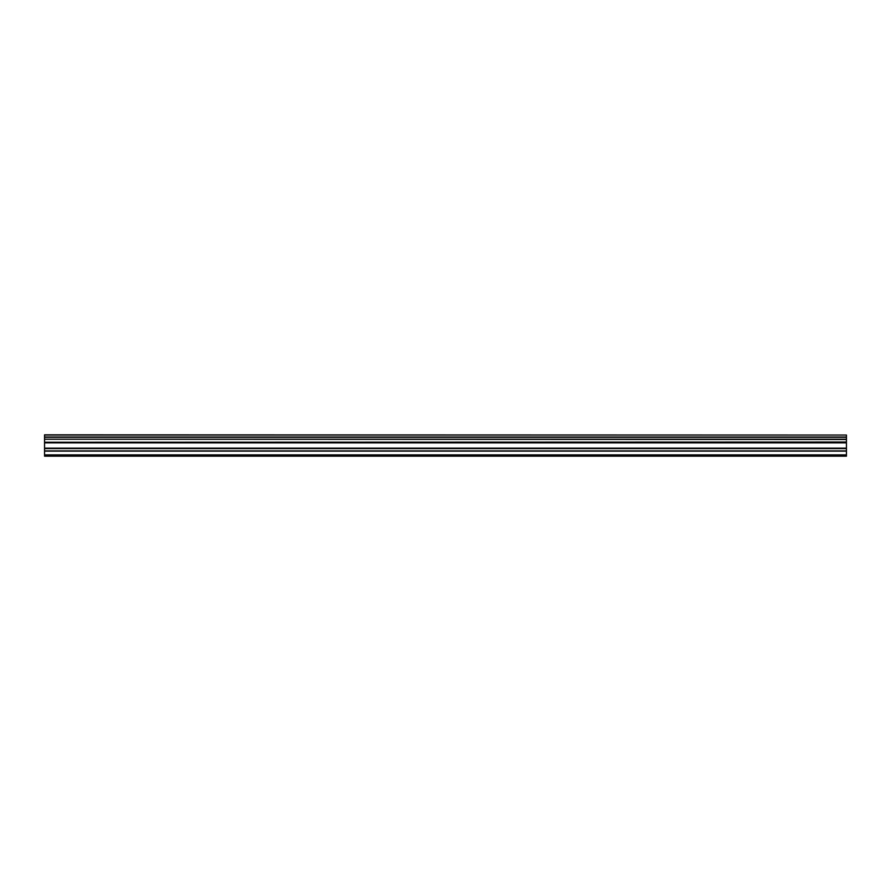 <?xml version="1.0" encoding="UTF-8"?>
<svg xmlns="http://www.w3.org/2000/svg" width="891" height="891" viewBox="0 0 891 891"><rect width="100%" height="100%" fill="white"/><g stroke="black" fill="none" stroke-linecap="round" stroke-linejoin="round"><path stroke-width="1.34" d="M44.55 439.241L44.55 437.269L846.45 437.269L846.45 439.241L44.55 439.241L846.45 439.497L846.45 442.014L44.55 442.226L846.45 442.014M44.55 439.497L44.55 442.014M44.55 456.17L846.45 456.17L846.45 450.902L44.55 450.902L44.55 456.17M44.55 442.226L44.55 450.902M44.55 435.053L846.45 435.053L44.55 434.83L44.55 437.269M846.45 442.226L846.45 450.902M846.45 435.053L846.45 437.013L44.55 437.013M44.55 454.878L846.45 454.878M44.55 451.136L846.45 451.136M44.55 448.596L846.45 448.596M846.45 448.14L44.55 448.14M44.55 442.86L846.45 442.86M44.55 442.404L846.45 442.404"/></g></svg>
